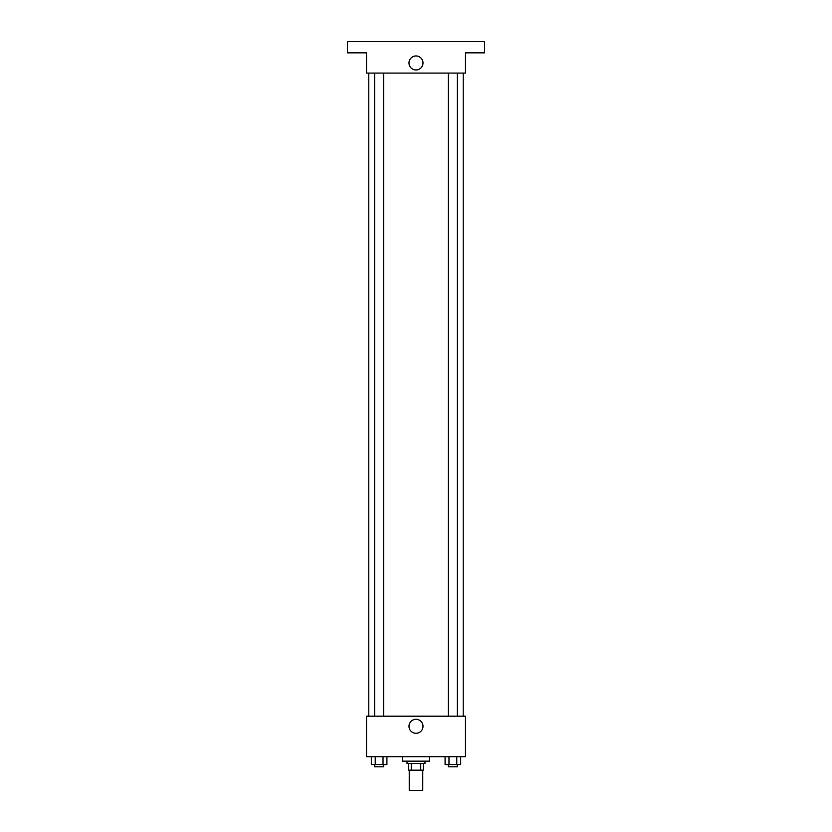 <?xml version="1.0" encoding="UTF-8"?>
<svg xmlns="http://www.w3.org/2000/svg" width="832" height="832" viewBox="0 0 832 832"><rect width="100%" height="100%" fill="white"/><g stroke="black" fill="none" stroke-linecap="round" stroke-linejoin="round"><path stroke-width="1.25" d="M409.25 770.162L409.25 790.4L422.75 790.4L422.75 770.162M420.732 763.412L420.732 770.162L408.689 770.162L408.689 763.412M420.732 770.162L423.311 770.162L423.311 763.412L423.311 770.162M424.996 761.166L424.996 763.412L407.004 763.412L407.004 761.166M411.268 763.412L411.268 770.162M402.511 756.673L402.511 761.166L429.489 761.166L429.489 756.673M465.473 756.673L366.527 756.673L366.527 716.196L465.473 716.196L465.473 756.673M422.999 726.315A6.999 6.999 0 0 1 412.495 732.378A6.999 6.999 0 0 1 412.495 720.252A6.999 6.999 0 0 1 422.999 726.315M463.226 73.081L463.226 716.196M448.386 716.196L448.386 73.081M383.614 73.081L383.614 716.196M465.473 73.081L366.527 73.081L366.527 52.842L347.412 52.842L347.412 41.6L484.588 41.6L484.588 52.842L465.473 52.842L465.473 73.081M422.999 62.962A6.999 6.999 0 0 1 412.495 69.025A6.999 6.999 0 0 1 412.495 56.898A6.999 6.999 0 0 1 422.999 62.962M460.668 756.673L460.668 764.546L445.089 764.546L445.089 756.673M456.768 756.673L456.768 764.546M448.978 756.673L448.978 764.546M457.371 764.546L457.371 766.792L448.386 766.792L448.386 764.546M386.911 756.673L386.911 764.546L371.332 764.546L371.332 756.673M383.022 756.673L383.022 764.546M375.232 756.673L375.232 764.546M383.614 764.546L383.614 766.792L374.629 766.792L374.629 764.546M368.774 73.081L368.774 716.196M457.371 716.196L457.371 73.081M374.629 73.081L374.629 716.196"/></g></svg>
